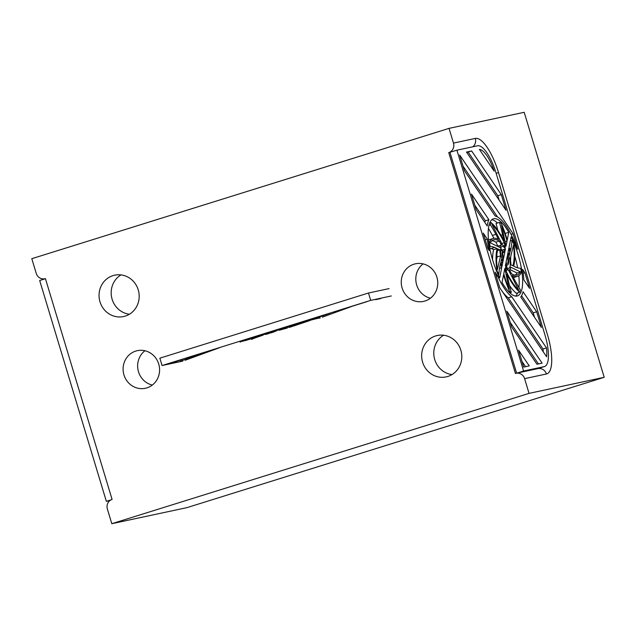 <?xml version="1.0" encoding="UTF-8"?>
<svg xmlns="http://www.w3.org/2000/svg" width="636" height="636" viewBox="0 0 636 636"><rect width="100%" height="100%" fill="white"/><g stroke="black" fill="none" stroke-linecap="round" stroke-linejoin="round"><path stroke-width="0.95" d="M110.934 499.92L106.355 501.351L39.678 280.516L45.458 278.711M106.355 501.351L109.893 500.596M513.451 277.527A46.388 14.89 -107.3 0 0 514.127 277.368L517.609 276.286A46.388 14.89 -107.3 0 0 521.504 272.383L520.645 268.305A97.093 31.172 72.7 0 1 516.058 267.311L513.665 266.166A46.388 14.89 -107.3 0 0 513.785 243.795L512.02 240.352A97.093 31.172 72.7 0 1 510.954 248.406L510.144 251.784A46.388 14.89 -107.3 0 0 509.102 247.022L511.145 236.791A40.386 12.966 -107.3 0 1 517.45 295.923A40.386 12.966 -107.3 0 1 502.043 282.416L503.569 274.76A46.388 14.89 -107.3 0 0 509.659 291.582L508.808 291.852M514.794 256.181A40.386 12.966 -107.3 0 1 517.64 267.828M518.817 275.714A40.386 12.966 -107.3 0 1 518.928 287.504M517.696 292.83A40.386 12.966 -107.3 0 1 515.589 296.082M523.595 371.034L456.918 150.191L477.525 145.787A30.767 9.882 -107.3 0 1 496.112 173.159L545.004 335.108A30.767 9.882 -107.3 0 1 544.48 366.551A30.767 9.882 -107.3 0 1 544.201 366.63L523.595 371.034L516.941 373.109M516.631 373.173L449.962 152.362L448.754 152.624L515.43 373.459A7.696 7.282 77.9 0 1 516.042 373.3A7.696 7.282 77.9 0 1 524.605 378.651L529.049 393.374L111.809 523.698L107.365 508.975A7.696 7.282 77.9 0 1 112.095 499.443L45.418 278.6A7.696 7.282 77.9 0 1 44.806 278.767A7.696 7.282 77.9 0 1 36.244 273.408L31.8 258.693L449.04 128.369L453.484 143.092A7.696 7.282 77.9 0 1 448.754 152.624L515.43 373.459A7.696 7.282 77.9 0 1 516.042 373.3A7.696 7.282 77.9 0 1 524.605 378.651L529.049 393.374L111.809 523.698L107.365 508.975A7.696 7.282 77.9 0 1 112.095 499.443L45.418 278.6A7.696 7.282 77.9 0 1 44.806 278.767A7.696 7.282 77.9 0 1 36.244 273.408L31.8 258.693L449.04 128.369L453.484 143.092A7.696 7.282 77.9 0 1 448.754 152.624L456.918 150.191M517.609 276.286A46.388 14.89 -107.3 0 1 512.354 275.388L514.922 280.404A97.093 31.172 72.7 0 0 520.351 289.857L519.795 292.178A46.388 14.89 -107.3 0 1 506.972 274.068L508.212 279.999A97.093 31.172 72.7 0 0 511.304 292.377L509.659 291.582M488.52 240.122A46.388 14.89 -107.3 0 1 489.728 239.549L493.21 238.46A46.388 14.89 -107.3 0 0 489.307 242.372L490.165 246.442A97.093 31.172 72.7 0 1 494.752 247.436L497.145 248.581A46.388 14.89 -107.3 0 0 497.034 270.952L498.799 274.394A97.093 31.172 72.7 0 1 499.864 266.349L500.675 262.962A46.388 14.89 -107.3 0 0 501.709 267.716L499.665 277.948A40.386 12.966 -107.3 0 1 493.369 218.824A40.386 12.966 -107.3 0 1 508.768 232.323L505.294 233.412A40.386 12.966 -107.3 0 0 504.936 232.8M493.21 238.46A46.388 14.89 -107.3 0 1 498.457 239.359L495.889 234.342A97.093 31.172 72.7 0 0 490.459 224.898L491.016 222.568A46.388 14.89 -107.3 0 1 503.847 240.686L502.599 234.748A97.093 31.172 72.7 0 0 499.514 222.369L501.152 223.164A46.388 14.89 -107.3 0 1 507.242 239.971L508.768 232.323M479.417 149.412A26.927 8.642 -107.3 0 1 494.18 171.148L479.417 149.412M518.594 350.205L523.69 367.091L529.255 365.899L518.594 350.205M497.591 275.913L495.023 272.129L499.737 287.742L546.61 356.772A26.927 8.642 72.7 0 0 546.483 347.908L511.742 296.742A43.272 13.889 -107.3 0 1 497.591 275.913L496.287 276.318M511.519 326.777L536.967 364.253L542.111 363.156L506.805 311.163L511.519 326.777M536.673 311.783L541.387 327.397L520.733 296.972A43.272 13.889 72.7 0 0 523.062 291.733L536.673 311.783L533.199 312.864L534.534 317.308M524.883 272.741L529.597 288.362L523.818 279.84A43.272 13.889 72.7 0 0 522.601 269.37L524.883 272.741L523.19 273.273M476.165 209.665L471.451 194.052L488.877 219.706A43.272 13.889 72.7 0 0 487.232 225.963L476.165 209.665M487.947 248.7L483.233 233.086L487.343 239.128A43.272 13.889 72.7 0 0 489.243 250.608L487.947 248.7M495.206 216.025L464.375 170.623L459.661 155.009L513.101 233.706L517.815 249.32L516.909 247.984A43.272 13.889 72.7 0 0 495.206 216.025M501.311 194.664L471.642 150.963L466.498 152.068L506.025 210.278L501.311 194.664L497.837 195.753L468.16 152.052L466.697 152.362M508.283 269.728A12.982 4.166 -107.3 0 1 505.556 267.327L506.542 272.041A44.949 14.429 72.7 0 0 518.761 290.151L508.283 269.728L506.2 270.38M502.782 262.302A12.982 4.166 -107.3 0 1 501.589 259.122L500.945 261.809A44.949 14.429 72.7 0 0 501.931 266.587L502.782 262.302L501.136 262.819M501.653 225.557L505.994 246.235L507.043 240.965A44.949 14.429 72.7 0 0 501.653 225.557M492.057 224.595A44.949 14.429 -107.3 0 1 504.269 242.706L505.254 247.42A12.982 4.166 72.7 0 0 502.527 245.019L492.057 224.595M505.461 248.875L505.032 251.037A7.791 2.504 72.7 0 0 503.084 249.94A7.791 2.504 72.7 0 0 503.402 259.234L502.965 261.396A11.424 3.665 -107.3 0 1 502.003 246.474A11.424 3.665 -107.3 0 1 505.461 248.875L501.923 250.306M505.97 262.732A6.233 2.003 72.7 0 0 507.266 263.32A6.233 2.003 72.7 0 0 507.218 256.475L505.97 262.732M508.029 252.436A12.982 4.166 -107.3 0 1 509.221 255.624L509.865 252.937A44.949 14.429 72.7 0 0 508.88 248.151L508.029 252.436M510.954 264.854A12.982 4.166 72.7 0 0 510.152 258.947L513.451 245.154A44.949 14.429 -107.3 0 1 512.855 265.769L510.954 264.854M507.409 255.505A7.791 2.504 -107.3 0 1 507.727 264.807A7.791 2.504 -107.3 0 1 505.779 263.702L505.342 265.864A11.424 3.665 72.7 0 0 508.816 268.281A11.424 3.665 72.7 0 0 507.846 253.343L507.409 255.505M503.593 258.264L504.841 252.007A6.233 2.003 72.7 0 0 503.553 251.427A6.233 2.003 72.7 0 0 503.593 258.264M501.375 245.043A12.982 4.166 72.7 0 0 500.015 247.523L490.277 242.833A44.949 14.429 -107.3 0 1 493.639 239.836A44.949 14.429 -107.3 0 1 499.34 241.068L501.375 245.043L497.901 246.132A12.982 4.166 72.7 0 0 497.567 246.347M500.659 255.799A12.982 4.166 -107.3 0 1 499.856 249.892L497.964 248.978A44.949 14.429 72.7 0 0 497.36 269.592L500.659 255.799L497.185 256.88A12.982 4.166 -107.3 0 1 496.819 255.108M510.795 267.223A12.982 4.166 -107.3 0 1 509.436 269.704L511.479 273.679A44.949 14.429 72.7 0 0 517.179 274.911A44.949 14.429 72.7 0 0 520.542 271.914L510.795 267.223M509.158 289.189L504.817 268.495L503.768 273.774A44.949 14.429 72.7 0 0 509.158 289.189M471.642 150.963L468.16 152.052M491.747 219.754A40.386 12.966 -107.3 0 1 497.527 222.99M499.18 200.189L497.837 195.753M501.709 267.716L499.498 268.408M492.55 259.647A46.388 14.89 -107.3 0 1 493.671 249.67L491.278 248.517A97.093 31.172 72.7 0 0 489.696 248M493.886 238.301L492.415 235.431A97.093 31.172 72.7 0 0 488.408 228.332M497.813 230.304A97.093 31.172 72.7 0 0 496.032 223.459L499.514 222.369M502.599 234.748L500.945 235.264M491.016 222.568L489.641 223.005M490.459 224.898L488.909 225.375M495.889 234.342L492.415 235.431M489.307 242.372L488.806 242.523M490.165 246.442L489.45 246.665M494.752 247.436L491.278 248.517M497.145 248.581L493.671 249.67M497.034 270.952L496.573 271.095M498.799 274.394L498.083 274.617M502.4 283.028A46.388 14.89 -107.3 0 1 502.09 282.153M511.304 292.377L509.81 292.846M519.795 292.178L516.321 293.26A46.388 14.89 -107.3 0 1 509.523 285.532M512.02 240.352L510.334 240.877M510.954 248.406L509.523 248.851M506.622 267.382A11.424 3.665 72.7 0 0 506.812 265.093M510.7 256.682A44.949 14.429 -107.3 0 1 510.517 260.72M500.715 248.453A11.424 3.665 -107.3 0 1 501.987 249.964M503.402 259.234L502.273 259.583M463.04 166.187L497.519 216.971M474.822 205.221L485.395 220.795A43.272 13.889 72.7 0 0 484.775 222.346M513.101 233.706L511.066 234.342M504.269 242.706L501.748 243.493M504.841 252.007L502.822 252.643M499.34 241.068L495.857 242.149L497.901 246.132M492.01 240.726A44.949 14.429 -107.3 0 1 495.857 242.149M509.865 252.937L508.418 253.39M507.043 240.965L505.016 241.593M520.542 271.914L517.06 273.003L509.77 269.489M496.644 259.154L497.185 256.88M521.568 295.748L533.199 312.864M538.43 363.943L510.183 322.341M543.263 351.843A26.927 8.642 72.7 0 0 543.001 348.989L508.259 297.831A43.272 13.889 -107.3 0 1 501.589 290.469M500.667 289.11A43.272 13.889 -107.3 0 1 499.689 287.583M525.575 366.686L521.965 361.375M515.327 275.11A44.949 14.429 72.7 0 0 517.06 273.003M511.742 296.742L508.259 297.831M487.343 239.128L485.26 239.78M488.877 219.706L485.395 220.795M546.483 347.908L543.001 348.989M499.856 249.892L497.503 250.624M604.2 377.307L529.049 393.374L604.2 377.307L186.96 507.631L111.809 523.698L186.96 507.631L604.2 377.307L524.191 112.302L449.04 128.369L524.191 112.302L604.2 377.307M413.949 264.186A19.231 18.206 77.9 0 1 415.483 263.789A19.231 18.206 77.9 0 1 437.306 278.783A19.231 18.206 77.9 0 1 423.52 301.4A19.231 18.206 77.9 0 1 401.896 287.218A19.231 18.206 77.9 0 1 413.949 264.186A19.231 18.206 77.9 0 1 415.483 263.789A19.231 18.206 77.9 0 1 437.306 278.783A19.231 18.206 77.9 0 1 423.52 301.4A19.231 18.206 77.9 0 1 401.896 287.218A19.231 18.206 77.9 0 1 413.949 264.186M135.786 351.072A19.231 18.206 77.9 0 1 137.328 350.667A19.231 18.206 77.9 0 1 159.151 365.668A19.231 18.206 77.9 0 1 145.366 388.278A19.231 18.206 77.9 0 1 123.734 374.095A19.231 18.206 77.9 0 1 135.786 351.072A19.231 18.206 77.9 0 1 137.328 350.667A19.231 18.206 77.9 0 1 159.151 365.668A19.231 18.206 77.9 0 1 145.366 388.278A19.231 18.206 77.9 0 1 123.734 374.095A19.231 18.206 77.9 0 1 135.786 351.072M422.606 362.178A21.155 20.026 77.9 0 1 437.306 335.514A21.155 20.026 77.9 0 1 461.315 352.018A21.155 20.026 77.9 0 1 446.154 376.894A21.155 20.026 77.9 0 1 422.606 362.178A21.155 20.026 77.9 0 1 437.306 335.514A21.155 20.026 77.9 0 1 461.315 352.018A21.155 20.026 77.9 0 1 446.154 376.894A21.155 20.026 77.9 0 1 422.606 362.178M99.995 301.83A21.155 20.026 77.9 0 1 114.695 275.173A21.155 20.026 77.9 0 1 138.704 291.678A21.155 20.026 77.9 0 1 123.543 316.545A21.155 20.026 77.9 0 1 99.995 301.83A21.155 20.026 77.9 0 1 114.695 275.173A21.155 20.026 77.9 0 1 138.704 291.678A21.155 20.026 77.9 0 1 123.543 316.545A21.155 20.026 77.9 0 1 99.995 301.83M112.119 299.238A21.155 20.026 -102.1 0 0 129.386 314.232A21.155 20.026 -102.1 0 1 112.119 299.238A21.155 20.026 -102.1 0 1 120.975 274.895A21.155 20.026 -102.1 0 0 112.119 299.238M430.445 298.205A19.231 18.206 77.9 0 1 416.246 283.29A19.231 18.206 77.9 0 1 423.107 263.868A19.231 18.206 77.9 0 0 416.246 283.29A19.231 18.206 77.9 0 0 430.445 298.205M152.29 385.082A19.231 18.206 77.9 0 1 138.084 370.168A19.231 18.206 77.9 0 1 144.944 350.754A19.231 18.206 77.9 0 0 138.084 370.168A19.231 18.206 77.9 0 0 152.29 385.082M443.586 335.236A21.155 20.026 -102.1 0 0 434.73 359.586A21.155 20.026 -102.1 0 0 451.997 374.58A21.155 20.026 -102.1 0 1 434.73 359.586A21.155 20.026 -102.1 0 1 443.586 335.236M242.873 341.389A40.386 1.137 -16.8 0 1 249.686 338.646L259.79 335.848A46.388 1.304 -16.8 0 0 244.661 340.665L244.614 340.499M182.683 361.129L162.077 365.533L159.851 358.171L368.475 293.013L389.073 288.609M162.077 365.533L370.693 300.375L368.475 293.013M370.693 300.375L391.299 295.963M251.57 339.433A46.388 1.304 -16.8 0 1 263.161 335.132L257.143 336.961A97.093 2.727 163.2 0 0 244.963 340.705L244.661 340.665M311.481 319.932L308.365 320.854A97.093 2.727 163.2 0 1 301.369 323.279L297.425 324.606A46.388 1.304 -16.8 0 0 287.043 326.92L282.909 328.176A97.093 2.727 163.2 0 1 285.19 327.866L285.636 327.914A46.388 1.304 -16.8 0 0 259.353 335.482L256.65 336.396A97.093 2.727 163.2 0 1 266.874 333.526L271.445 332.27A46.388 1.304 -16.8 0 0 266.651 333.733L253.136 337.478A40.386 1.137 -16.8 0 1 295.47 324.408A40.386 1.137 -16.8 0 1 320.194 318.04M182.715 359.205L166.767 364.19L172.324 362.997L182.715 359.205M239.963 341.413L240.177 342.112A43.272 1.216 -16.8 0 1 253.971 337.08L241.72 340.777M185.179 360.246L219.595 347.685L204.848 352.288L180.036 361.351M315.48 317.738L330.235 313.127L313.246 319.328A43.272 1.216 163.2 0 0 304.692 321.673L315.48 317.738M278.6 329.257L289.356 326.109A43.272 1.216 163.2 0 0 277.344 329.718L278.6 329.257M322.309 317.189L352.36 306.218L367.115 301.607M380.829 298.546L375.685 299.643M269.227 333.479L265.212 334.504M273.798 331.746L276.628 330.839L273.003 331.841A44.949 1.264 163.2 0 0 268.138 333.32L273.758 331.634M293.848 325.95L309.907 320.528M288.99 327.461L292.473 326.411M274.06 331.897L270.602 333.018M287.504 327.914L279.132 330.267L287.393 327.977M292.95 326.117L289.03 327.15L287.218 326.944A44.949 1.264 -16.8 0 1 296.082 325.06L292.95 326.117L292.783 325.56M279.824 329.853L285.787 327.93A44.949 1.264 163.2 0 0 261.197 334.981L279.745 329.599M247.094 339.926L261.102 335.482A44.949 1.264 163.2 0 0 247.094 339.926M301.369 323.279L301.21 322.754M297.425 324.606L297.211 323.899M289.03 327.15L288.839 326.522M313.246 319.328L313.031 318.628M172.324 362.997L172.173 362.496M544.201 366.63L537.547 368.705M547.429 334.592A38.462 12.346 -107.3 0 1 546.419 373.992A7.696 7.282 -102.1 0 0 537.857 368.634L516.042 373.3L537.857 368.634A7.696 7.282 -102.1 0 1 546.419 373.992L524.605 378.651L546.419 373.992A38.462 12.346 -107.3 0 0 547.429 334.592L498.537 172.642L496.144 173.262L498.537 172.642A38.462 12.346 -107.3 0 0 475.299 138.425L453.484 143.092L475.299 138.425A7.696 7.282 77.9 0 1 472.779 146.805A7.696 7.282 77.9 0 0 475.299 138.425A38.462 12.346 -107.3 0 1 498.537 172.642L547.429 334.592M537.69 368.673L544.48 366.551M500.524 250.743L503.084 249.94M505.413 265.53L507.727 264.807M45.426 278.632L44.806 278.767L45.426 278.632"/></g></svg>
